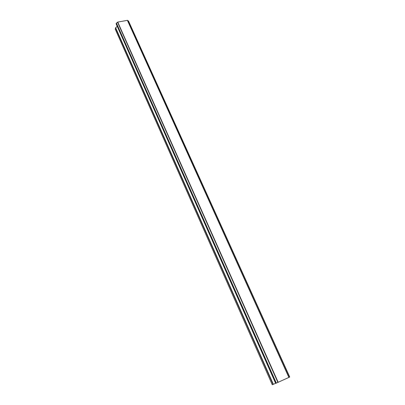 <?xml version="1.0" encoding="UTF-8"?>
<svg xmlns="http://www.w3.org/2000/svg" width="405" height="405" viewBox="0 0 405 405"><rect width="100%" height="100%" fill="white"/><g stroke="black" fill="none" stroke-linecap="round" stroke-linejoin="round"><path stroke-width="0.61" d="M117.258 26.406L115.622 27.697L115.253 29.2L272.266 384.75L275.633 383.307M116.134 23.829L275.673 383.393L288.978 377.389L127.464 20.341L117.744 22.072L116.296 23.201L116.174 23.92M127.615 20.68L128.329 20.863L289.615 377.075L128.329 20.863M128.491 20.984L289.727 377.02M127.464 20.341L288.978 377.389L289.615 377.075M117.556 22.24L277.906 382.431M117.663 22.138L278.063 382.36M117.744 22.072L278.179 382.31M127.332 20.25L288.886 377.435M127.393 20.285L288.932 377.414M115.46 27.93L273.071 384.431M115.622 27.697L273.35 384.31M116.215 23.323L276.018 383.257M116.296 23.201L276.154 383.196M116.306 23.196L276.169 383.191M116.438 23.131L276.332 383.12M116.139 23.885L275.673 383.393M128.481 20.928L289.747 377.009"/></g></svg>
